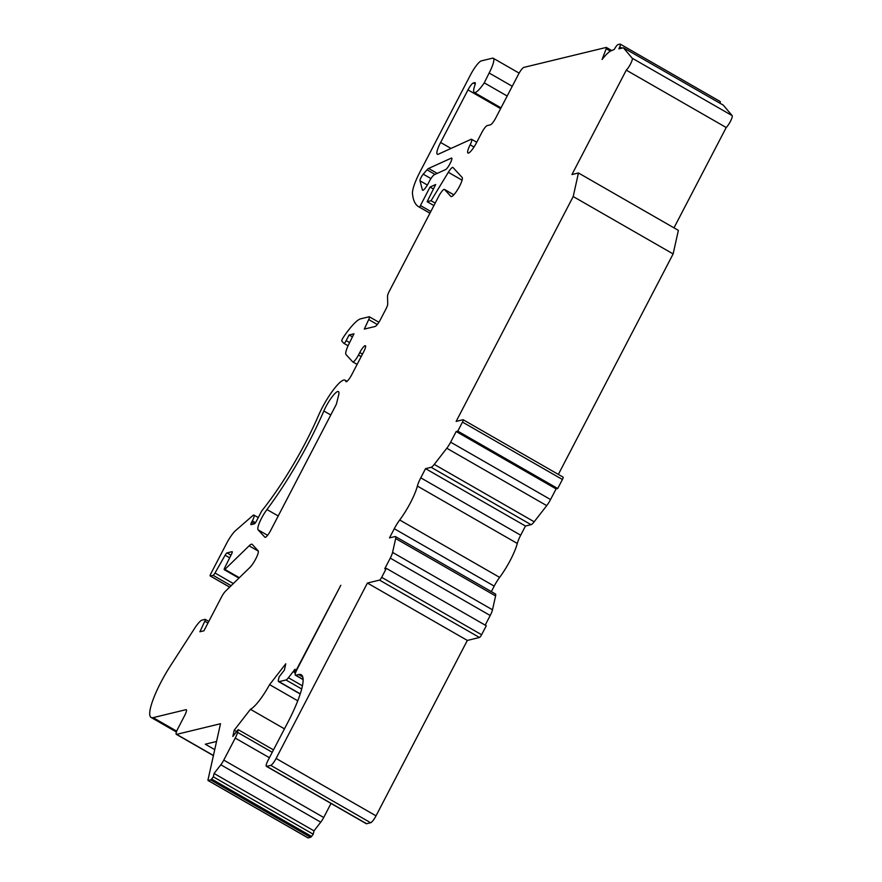 <?xml version="1.0" encoding="UTF-8"?>
<svg xmlns="http://www.w3.org/2000/svg" width="882" height="882" viewBox="0 0 882 882"><rect width="100%" height="100%" fill="white"/><g stroke="black" fill="none" stroke-linecap="round" stroke-linejoin="round"><path stroke-width="1.32" d="M214.734 749.623L205.297 744.21L216.542 741.475M451 148.441L440.614 142.476A14.729 3.076 119.9 0 0 437.318 154.262A14.729 3.076 119.9 0 0 438.354 154.185L471.087 139.312A7.365 1.543 119.9 0 1 471.583 139.29A7.365 1.543 119.9 0 1 470.139 144.791A11.047 2.304 -60.1 0 0 467.967 153.038A11.047 2.304 -60.1 0 0 476.5 142.73L481.826 132.498A7.365 1.532 119.9 0 1 487.184 125.597L490.425 124.814A7.365 1.532 -60.1 0 0 495.783 117.912L518.484 74.297A7.365 1.532 119.9 0 1 523.842 67.396L606.221 47.441A2.944 0.617 119.9 0 1 606.353 47.452A2.944 0.617 119.9 0 1 606.199 48.708L602.097 59.458A29.459 6.152 119.9 0 1 611.7 50.594L614.291 49.403A5.16 1.08 119.9 0 1 618.05 44.574L620.013 44.1A5.16 1.08 119.9 0 1 620.233 44.122A5.16 1.08 119.9 0 1 619.726 46.889A114.737 23.957 119.9 0 1 618.877 48.852L623.387 47.771L632.218 58.223A7.365 1.532 119.9 0 1 630.751 63.515A7.365 1.532 119.9 0 1 626.286 70.141L571.933 174.559L578.449 172.982L573.201 196.543L456.148 421.398L463.017 419.733A2.944 0.617 119.9 0 1 463.149 419.744A2.944 0.617 119.9 0 1 462.499 422.103L457.791 431.133L456.181 431.518L450.636 442.169A9.57 1.996 119.9 0 1 446.799 448.243L434.264 464.395A9.57 1.996 119.9 0 1 431.133 467.295L425.554 468.64L420.769 477.823A14.729 3.076 -60.1 0 0 417.373 486.059A29.459 6.152 119.9 0 1 399.7 519.994A14.729 3.076 -60.1 0 0 394.276 528.726L389.502 537.899L395.081 536.554A9.57 1.996 119.9 0 1 395.5 536.587A9.57 1.996 119.9 0 1 395.665 538.549L392.578 552.408A9.57 1.996 119.9 0 1 390.274 558.119L384.739 568.758L386.349 568.372L381.685 577.346A2.944 0.617 119.9 0 1 379.536 580.102L367.408 583.046L276.099 758.454A7.365 1.532 119.9 0 1 270.741 765.356L266.695 766.337A7.365 1.532 119.9 0 1 266.364 766.315A7.365 1.532 119.9 0 1 268.018 760.416L288.05 721.939A58.918 12.304 -60.1 0 0 301.214 674.763A58.918 12.304 -60.1 0 0 298.59 674.554L295.757 675.237A7.365 1.532 119.9 0 1 295.426 675.204A7.365 1.532 119.9 0 1 297.08 669.306L340.805 585.295L296.969 668.754A2.944 0.617 119.9 0 1 295.79 670.618L294.29 672.547L295.04 669.206L288.403 677.751A7.365 1.532 119.9 0 1 285.988 679.978L279.054 681.654A9.57 1.996 119.9 0 1 278.624 681.621A9.57 1.996 119.9 0 1 278.469 679.669L279.087 676.902L284.39 670.066L285.79 663.782L269.594 684.63A29.459 6.152 119.9 0 1 250.433 709.315L234.248 730.164L232.848 736.448L238.162 729.612L237.545 732.38A9.57 1.996 119.9 0 1 235.24 738.091L223.774 760.108A7.365 1.532 119.9 0 1 220.831 764.782L214.072 773.481L213.323 776.844L211.614 779.027A2.944 0.617 119.9 0 1 210.666 779.909L208.185 780.515A2.944 0.617 119.9 0 1 208.053 780.504A2.944 0.617 119.9 0 1 207.998 779.897L220.5 723.725L176.643 734.353A7.365 1.532 119.9 0 1 176.312 734.331A7.365 1.532 119.9 0 1 177.966 728.433L184.636 715.6A7.365 1.532 -60.1 0 0 186.289 709.712A7.365 1.532 -60.1 0 0 185.959 709.679L153.115 717.639A44.188 9.228 119.9 0 1 151.142 717.474A44.188 9.228 119.9 0 1 170.623 665.557L194.602 628.37A14.729 3.076 119.9 0 1 202.121 620.068L205.087 619.351A2.944 0.617 119.9 0 1 205.219 619.362A2.944 0.617 119.9 0 1 204.8 621.237L199.883 631.766L203.929 630.795L221.437 597.147A7.365 1.532 119.9 0 1 225.638 591.05L249.849 567.501A10.308 2.15 -60.1 0 0 256.111 558.185A10.308 2.15 -60.1 0 0 258.128 550.798L252.263 544.403A14.729 3.076 -60.1 0 0 252.098 544.271A14.729 3.076 -60.1 0 0 249.11 545.837L224.877 569.408A2.944 0.617 119.9 0 1 224.282 569.717A2.944 0.617 119.9 0 1 224.822 567.578L231.657 553.819A2.944 0.617 -60.1 0 0 232.198 551.68A2.944 0.617 -60.1 0 0 232.065 551.669L227.016 552.893A2.944 0.617 -60.1 0 0 225.119 555.208L214.999 573.013A2.944 0.617 119.9 0 1 213.102 575.329L210.346 575.99A2.944 0.617 119.9 0 1 210.214 575.979A2.944 0.617 119.9 0 1 210.875 573.62L226.663 543.279A14.729 3.076 119.9 0 1 235.604 530.578L252.737 515.628A7.254 1.51 119.9 0 1 253.939 515.11A7.254 1.51 119.9 0 1 252.318 520.92L251.613 522.276A2.944 0.617 -60.1 0 0 250.951 524.636A2.944 0.617 -60.1 0 0 251.083 524.647L254.281 523.864A2.944 0.617 -60.1 0 0 256.43 521.108L261.083 512.166A2.944 0.617 119.9 0 1 262.329 510.215A103.051 21.521 -60.1 0 0 318.6 415.279A29.47 6.152 119.9 0 1 344.994 380.153A29.47 6.152 119.9 0 1 345.799 381.41A7.365 1.532 -60.1 0 0 345.998 381.697A7.365 1.532 -60.1 0 0 351.686 374.828L363.781 351.587A7.332 1.532 -60.1 0 0 365.424 345.722A7.332 1.532 -60.1 0 0 359.757 352.557L358.478 355.038A7.365 1.532 119.9 0 1 352.789 361.918A7.365 1.532 119.9 0 1 352.701 361.852L346.02 354.553A14.729 3.076 119.9 0 1 348.908 344.002L353.969 333.804L349.107 334.984L346.174 340.617A2.944 0.617 119.9 0 1 343.903 343.363A2.944 0.617 119.9 0 1 343.87 343.341L341.808 341.091A2.944 0.617 119.9 0 1 343.252 337.497A36.868 7.695 119.9 0 1 360.716 318.81L369.139 316.759A4.421 0.926 119.9 0 1 369.338 316.781A4.421 0.926 119.9 0 1 368.72 319.56L364.299 329.096L375.093 326.483A7.365 1.532 -60.1 0 0 380.451 319.582L385.842 309.218A7.365 1.532 -60.1 0 0 387.727 303.904L387.507 296.396A7.365 1.532 119.9 0 1 389.381 291.082L438.74 196.278A7.365 1.532 119.9 0 1 444.429 189.41A7.365 1.532 119.9 0 1 444.506 189.476L450.9 196.454A11.047 2.304 -60.1 0 0 451.022 196.543A11.047 2.304 -60.1 0 0 458.342 188.428A11.047 2.304 -60.1 0 0 462.146 177.48L452.973 167.481A7.365 1.532 -60.1 0 0 452.896 167.426A7.365 1.532 -60.1 0 0 448.332 172.299L431.055 200.732L427.142 201.68L435.664 184.514L430.03 187.072L419.589 207.215A201.813 42.149 119.9 0 1 418.718 206.774A201.813 42.149 119.9 0 1 412.489 193.709A29.9 6.24 119.9 0 1 420.097 171.703L470.602 74.694A14.729 3.076 119.9 0 1 481.318 60.891L492.432 58.19A18.412 3.848 119.9 0 1 493.258 58.267A18.412 3.848 119.9 0 1 489.135 73.008L484.251 82.853L507.172 96.017M512.244 86.271L489.135 73.008M331.015 803.436L323.705 817.493A7.365 1.532 119.9 0 1 320.75 822.167L313.992 830.866L313.242 834.229L311.544 836.412A2.944 0.617 119.9 0 1 310.585 837.294L308.105 837.9A2.944 0.617 119.9 0 1 307.972 837.889A2.944 0.617 119.9 0 1 307.895 837.779M719.933 101.485A5.16 1.08 119.9 0 1 720.164 101.507A5.16 1.08 119.9 0 1 720.043 103.282M623.387 47.771L723.306 105.156L732.137 115.608A7.365 1.532 119.9 0 1 730.671 120.9A7.365 1.532 119.9 0 1 726.217 127.526L673.991 227.843M578.449 172.982L678.368 230.367L673.131 253.928L558.35 474.417M562.948 477.118A2.944 0.617 119.9 0 1 563.08 477.129A2.944 0.617 119.9 0 1 562.418 479.488L557.722 488.518L556.101 488.904L550.555 499.554A9.57 1.996 119.9 0 1 546.719 505.629L534.183 521.78A9.57 1.996 119.9 0 1 531.052 524.68L525.474 526.025L520.7 535.209A14.729 3.076 -60.1 0 0 517.293 543.444A29.459 6.152 119.9 0 1 499.631 577.379A14.729 3.076 -60.1 0 0 494.196 586.111L491.329 591.624M395.5 536.587L495.43 593.972A9.57 1.996 119.9 0 1 495.585 595.934L492.498 609.793A9.57 1.996 119.9 0 1 490.205 615.504L485.188 625.129M386.349 568.372L486.28 625.757L481.605 634.731A2.944 0.617 119.9 0 1 479.455 637.488L467.339 640.431L376.019 815.839A7.365 1.532 119.9 0 1 370.661 822.741L366.614 823.722A7.365 1.532 119.9 0 1 366.295 823.7L266.364 766.315M258.117 529.862A14.729 3.076 119.9 0 1 266.959 509.52A116.237 24.277 -60.1 0 0 323.848 410.99A16.284 3.396 119.9 0 1 338.434 391.586A16.284 3.396 119.9 0 1 338.809 394.386L336.549 403.548A2.944 0.617 119.9 0 1 335.855 405.235L270.675 530.457A7.365 1.532 119.9 0 1 264.986 537.325A7.365 1.532 119.9 0 1 264.909 537.259L258.117 529.862L267.588 535.297M427.02 169.829A7.365 1.532 119.9 0 1 428.608 168.44L451.297 158.132A5.887 1.235 119.9 0 1 451.716 158.099A5.887 1.235 119.9 0 1 450.625 162.376L449.985 163.666A5.887 1.235 119.9 0 1 445.619 169.576L434.407 174.669A7.365 1.532 -60.1 0 0 428.95 182.067L428.575 182.828A7.365 1.532 119.9 0 1 422.599 190.258A7.365 1.532 119.9 0 1 422.401 189.961L419.986 180.788A4.421 0.926 119.9 0 1 420.89 177.833A4.421 0.926 119.9 0 1 423.25 174.162L427.02 169.829L434.98 174.404M440.614 142.476L467.978 89.898A7.365 1.532 119.9 0 1 473.336 82.996L474.759 82.654A7.365 1.532 119.9 0 1 475.078 82.676A7.365 1.532 119.9 0 1 475.034 84.826A19.558 4.09 -60.1 0 0 474.262 92.478A19.558 4.09 -60.1 0 0 484.251 82.853M726.217 127.526L626.286 70.141M673.131 253.928L573.201 196.543M557.722 488.518L457.791 431.133M556.101 488.904L456.181 431.518M525.474 526.025L425.554 468.64M467.339 640.431L367.408 583.046M295.437 673.209L294.29 672.547M297.752 700.804L269.594 684.63M284.445 728.841L250.433 709.315M236.652 731.542L234.248 730.164M273.486 749.898L238.162 729.612M313.992 830.866L214.072 773.481M313.242 834.229L213.323 776.844M352.436 336.891L349.107 334.984M435.19 203.103L431.055 200.732M433.9 205.561L427.142 201.68M433.426 189.024L430.03 187.072M213.433 755.477L176.643 734.353M475.233 84.077L473.336 82.996M500.612 108.629L467.978 89.898M474.009 147.007L470.139 144.791M610.421 51.134L606.199 48.708M621.887 48.124L619.726 46.889M732.137 115.608L632.218 58.223M562.418 479.488L462.499 422.103M550.555 499.554L450.636 442.169M546.719 505.629L446.799 448.243M534.183 521.78L434.264 464.395M531.052 524.68L431.133 467.295M520.7 535.209L420.769 477.823M517.293 543.444L417.373 486.059M499.631 577.379L399.7 519.994M494.196 586.111L394.276 528.726M495.585 595.934L395.665 538.549M492.498 609.793L392.578 552.408M490.205 615.504L390.274 558.119M481.605 634.731L381.685 577.346M479.455 637.488L379.536 580.102M376.019 815.839L276.099 758.454M370.661 822.741L270.741 765.356M366.614 823.722L266.695 766.337M302.735 676.924L298.59 674.554M303.088 679.449L295.757 675.237M302.405 685.799L288.403 677.751M301.666 688.974L285.988 679.978M300.244 693.825L279.054 681.654M272.24 752.302L237.545 732.38M269.418 757.715L235.24 738.091M323.705 817.493L223.774 760.108M320.75 822.167L220.831 764.782M311.544 836.412L211.614 779.027M310.585 837.294L210.666 779.909M308.105 837.9L208.185 780.515M176.709 731.178L153.115 717.639M207.954 623.056L204.8 621.237M258.283 551.107L249.11 545.837M239.342 577.71L224.877 569.408M230.985 555.175L227.016 552.893M229.673 557.821L225.119 555.208M233.344 583.542L214.999 573.013M231.15 585.692L213.102 575.329M229.695 587.103L210.346 575.99M255.438 522.717L252.318 520.92M254.347 523.853L251.613 522.276M346.35 381.719L345.799 381.41M362.469 354.112L359.757 352.557M361.179 356.593L358.478 355.038M349.614 342.591L346.174 340.617M348.07 345.755L343.936 343.385L348.07 345.755M377.309 324.499L368.72 319.56M453.811 194.812L444.506 189.476M462.069 180.182L448.332 172.299M430.813 211.493L420.78 205.726M429.942 213.168L419.589 207.215M437.229 173.39L428.608 168.44M451.893 158.473L451.297 158.132M422.952 190.28L422.401 189.961M427.373 185.033L419.986 180.788M430.945 178.583L423.25 174.162M278.205 515.981L266.959 509.52M330.783 414.981L323.848 410.99M474.262 92.478L501.02 107.847M471.583 139.29L476.754 142.256M606.353 47.452L611.799 50.572M620.233 44.122L720.164 101.507M463.149 419.744L563.08 477.129M295.426 675.204L303.099 679.614M278.624 681.621L300.189 694.002M208.053 780.504L307.972 837.889M176.312 734.331L213.4 755.62M151.142 717.474L176.422 731.994M205.219 619.362L208.802 621.424M224.282 569.717L238.923 578.118M210.214 575.979L229.651 587.147M253.939 515.11L258.261 517.591M344.994 380.153L347.045 381.322M352.789 361.918L357.111 364.398M369.338 316.781L378.896 322.261M444.429 189.41L453.822 194.801M418.718 206.774L429.92 213.212M493.258 58.267L519.123 73.118"/></g></svg>
